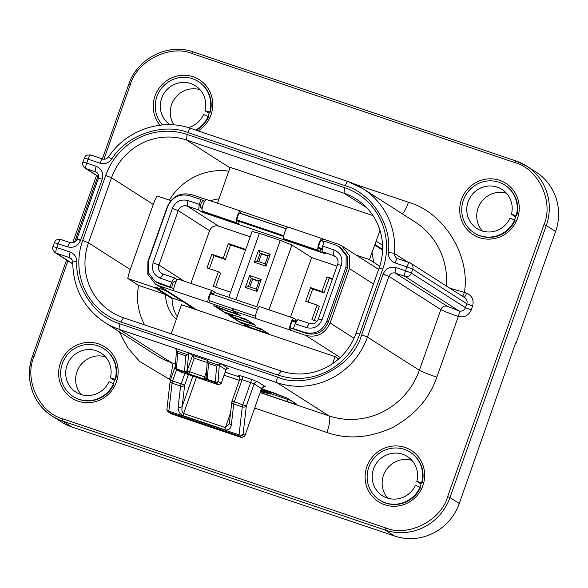 <?xml version="1.0" encoding="UTF-8"?>
<svg xmlns="http://www.w3.org/2000/svg" width="588" height="588" viewBox="0 0 588 588"><rect width="100%" height="100%" fill="white"/><g stroke="black" fill="none" stroke-linecap="round" stroke-linejoin="round"><path stroke-width="0.88" d="M420.06 487.217A28.386 27.496 122.6 0 1 379.598 500.02L380.032 500.3A28.386 27.496 -57.4 0 0 420.493 487.489L415.481 485.196A23.226 22.498 122.6 0 1 382.376 495.669A23.226 22.498 122.6 0 1 375.93 463.991A23.226 22.498 122.6 0 1 407.396 456.538A23.226 22.498 122.6 0 1 416.833 481.388L421.383 482.741A27.357 26.497 122.6 0 1 420.685 485.012A27.357 26.497 122.6 0 1 419.839 487.121M422.882 485.563A30.451 29.496 122.6 0 1 384.743 504.761A30.451 29.496 122.6 0 1 366.897 466.644A30.451 29.496 122.6 0 1 405.036 447.446A30.451 29.496 122.6 0 1 422.882 485.563M113.572 383.655A28.386 27.496 122.6 0 1 73.11 396.459L73.544 396.738A28.386 27.496 -57.4 0 0 113.998 383.935L108.993 381.634A23.226 22.498 122.6 0 1 75.889 392.115A23.226 22.498 122.6 0 1 69.443 360.429A23.226 22.498 122.6 0 1 100.908 352.976A23.226 22.498 122.6 0 1 110.346 377.827L114.895 379.179A27.357 26.497 122.6 0 1 114.19 381.458A27.357 26.497 122.6 0 1 113.352 383.56M116.387 382.002A30.451 29.496 122.6 0 1 78.248 401.2A30.451 29.496 122.6 0 1 60.41 363.09A30.451 29.496 122.6 0 1 98.549 343.892A30.451 29.496 122.6 0 1 116.387 382.002M514.654 220.088A28.386 27.496 122.6 0 1 474.193 232.892L474.626 233.171A28.386 27.496 -57.4 0 0 515.088 220.368L510.075 218.067A23.226 22.498 122.6 0 1 476.971 228.548A23.226 22.498 122.6 0 1 470.525 196.862A23.226 22.498 122.6 0 1 501.99 189.409A23.226 22.498 122.6 0 1 511.428 214.26L515.977 215.612A27.357 26.497 122.6 0 1 515.279 217.891A27.357 26.497 122.6 0 1 514.434 219.993M517.477 218.435A30.451 29.496 122.6 0 1 479.338 237.633A30.451 29.496 122.6 0 1 461.492 199.516A30.451 29.496 122.6 0 1 499.631 180.325A30.451 29.496 122.6 0 1 517.477 218.435M170.079 124.722A23.226 22.498 122.6 0 1 164.177 93.088A23.226 22.498 122.6 0 1 195.503 85.848A23.226 22.498 122.6 0 1 204.94 110.698L209.49 112.051A27.357 26.497 122.6 0 1 208.784 114.329A27.357 26.497 122.6 0 1 207.946 116.431M159.965 125.215A30.451 29.496 122.6 0 1 155.004 95.962A30.451 29.496 122.6 0 1 193.143 76.763A30.451 29.496 122.6 0 1 210.982 114.873A30.451 29.496 122.6 0 1 198.2 130.903M196.267 130.249A28.386 27.496 -57.4 0 0 208.593 116.806L208.167 116.527A28.386 27.496 122.6 0 1 195.686 130.051M239.926 212.974L239.977 213.003C239.367 212.915 238.625 214.025 237.736 216.333C236.964 218.721 236.788 220.199 237.229 220.772L239.176 222.021L238.485 223.962L236.538 222.72C235.876 221.867 236.133 219.647 237.309 216.061C238.632 212.569 239.757 210.908 240.668 211.063L241.102 211.335L240.411 213.282L286.246 228.769M240.668 211.063L206.506 199.516C205.594 199.361 204.477 201.03 203.147 204.514C201.971 208.101 201.713 210.32 202.382 211.173L204.33 212.422L238.485 223.962M321.526 240.551L321.585 240.573C320.974 240.485 320.225 241.594 319.343 243.91C318.564 246.291 318.395 247.769 318.828 248.349L320.776 249.591L320.092 251.532L318.145 250.29C317.483 249.437 317.733 247.217 318.909 243.63C320.239 240.147 321.357 238.478 322.268 238.632L322.702 238.912L322.018 240.852L324.216 241.594M322.268 238.632L288.113 227.093C287.201 226.939 286.077 228.6 284.746 232.091C283.578 235.678 283.32 237.897 283.982 238.75L285.93 239.992L320.092 251.532M394.629 536.05L72.008 427.035L62.71 421.096L385.324 530.104L394.629 536.05A51.612 49.987 -57.4 0 0 459.272 503.512L449.967 497.566L546.281 225.579L555.587 231.525A51.612 49.987 -57.4 0 0 535.94 172.012L526.642 166.066A51.612 49.987 -57.4 0 0 516.036 160.98A2.065 0.5 108.7 0 0 516.014 160.972A2.065 0.5 108.7 0 0 514.919 162.648L192.298 53.64C170.108 44.078 136.725 60.873 130.242 84.878L128.728 84.459C137.224 58.33 168.278 42.703 193.393 51.957A2.065 0.5 -71.3 0 1 193.423 51.972L515.985 160.965M32.465 356.497A51.612 49.987 -57.4 0 0 52.104 416.01L61.409 421.956A51.612 49.987 -57.4 0 0 72.008 427.035M555.587 231.525L516.029 343.238L515.551 343.076M516.029 343.238L515.595 342.958L459.272 503.512M258.999 281.402L252.546 279.219L249.812 286.937M267.944 256.147L261.491 253.965L258.757 261.682M256.265 289.12L248.393 286.459L251.245 278.396L259.124 281.057L256.265 289.12L257.044 291.428L245.372 287.481L248.393 286.459M252.546 279.219L251.245 278.396L249.606 275.529L261.278 279.476L259.124 281.057M268.062 255.802L265.21 263.858L257.338 261.197L260.19 253.134L268.062 255.802L270.215 254.222L265.989 266.166L265.21 263.858M261.491 253.965L260.19 253.134L258.551 250.275L270.215 254.222M245.372 287.481L249.606 275.529M261.278 279.476L257.044 291.428M265.989 266.166L254.317 262.226L257.338 261.197M254.317 262.226L258.551 250.275M245.519 250.01L230.54 244.946L225.38 259.521L223.219 258.139L228.379 243.564L245.725 249.43M230.592 292.17L213.246 286.305L218.405 271.737L207.013 267.893L211.834 254.288L213.995 255.67L225.38 259.521M213.995 255.67L209.387 268.687M218.405 271.737L220.566 273.119L215.612 287.106M268.966 309.795L291.927 244.968L280.27 240.382L259.396 233.326L235.898 299.689M259.396 233.326L252.068 231.503L228.776 297.285M332.36 279.351L329.221 278.293L324.061 292.868L321.901 291.479L327.06 276.911L332.565 278.771M316.917 321.335L311.927 319.651L317.086 305.084L305.701 301.232L310.515 287.635L312.676 289.017L324.061 292.868M312.676 289.017L308.068 302.034M317.086 305.084L319.247 306.466L314.293 320.453M256.772 306.745L280.27 240.382M211.834 254.288L223.219 258.139M230.54 244.946L228.379 243.564M310.515 287.635L321.901 291.479M329.221 278.293L327.06 276.911M337.034 266.144L311.603 257.551L290.523 317.079M311.603 257.551L291.927 244.968M340.592 247.577L335.741 245.049L324.356 241.205L322.636 246.063L321.996 251.605L333.381 255.457A7.225 6.997 122.6 0 1 337.615 264.497L318.351 318.894A7.225 6.997 122.6 0 1 309.303 323.451L297.918 319.607L295.117 323.767L293.397 328.626L294.853 329.559L291.06 328.273L290.369 330.221L305.554 335.351L340.246 357.526M321.996 251.605L325.458 253.818L202.103 212.143L198.641 209.931L199.281 204.381L201 199.523L204.573 201.309L202.948 200.765C201.169 202.412 200.368 204.675 200.537 207.564L202.176 208.123M199.281 204.381L187.895 200.53C180.729 198.891 175.562 201.493 172.38 208.343L178.208 210.636A7.225 6.997 122.6 0 1 187.256 206.079L198.641 209.931M250.194 236.802L218.618 226.13C214.451 225.197 211.437 226.718 209.563 230.687L190.894 283.416M173.842 288.671L170.042 286.944L171.762 282.093L174.562 277.926L163.177 274.074A7.225 6.997 122.6 0 1 158.944 265.034L178.208 210.636L209.563 230.687M174.562 277.926L177.267 279.653M214.26 292.383L258.72 307.406M295.86 319.953L297.344 320.453M202.103 212.143L202.434 211.21M202.11 208.571L200.537 207.564M322.239 249.474L318.777 248.298M283.673 236.442L237.17 220.728M175.886 281.895L174.349 281.365L175.886 281.887M174.393 281.395C172.615 283.034 171.814 285.298 171.99 288.194M211.063 293L213.723 293.897L211.717 292.633M291.06 328.273L290.626 328.001C290.428 324.694 291.347 322.106 293.375 320.232L295.323 321.474L292.662 320.578M196.951 309.964L159.422 285.974L208.336 302.372C206.535 301.651 210.916 289.289 212.459 290.715L214.407 291.957L213.723 293.897M211.665 292.618L211.776 292.655C209.74 294.529 208.821 297.124 209.019 300.424L209.453 300.703L208.769 302.644L232.253 310.582L237.699 313.918M239.5 213.121L286.172 228.886L239.507 213.113M324.172 241.719L321.114 240.69L324.172 241.727M270.252 334.734L261.057 328.854L239.625 321.871L232.267 317.175L255.435 325.26L245.916 319.174L224.484 312.191L217.134 307.495L240.294 315.58L232.723 310.743L289.935 329.941C288.142 329.221 292.515 316.866 294.066 318.284L296.014 319.534L295.323 321.474M172.38 208.343L153.115 262.74C151.285 270.046 153.703 275.213 160.377 278.242L171.762 282.093M233.37 308.913L209.453 300.703M170.042 286.944L155.048 281.373L148.213 272.531L148.374 261.138L167.631 206.741C172.144 197.031 179.472 193.342 189.615 195.679L201 199.523M171.498 287.877L160.112 284.033L156.312 282.181M295.117 323.767L306.502 327.619C313.661 329.265 318.836 326.663 322.018 319.806L341.283 265.409C343.113 258.103 340.695 252.936 334.021 249.907L322.636 246.063M204.639 201.192L202.456 200.457M321.467 240.536L322.018 240.852M240.411 213.282L239.867 212.966M255.449 316.241L233.414 308.796L232.723 310.743M340.805 247.71L347.699 256.721L347.479 267.944L328.222 322.342L326.759 321.408C322.253 331.118 314.925 334.807 304.782 332.477L293.397 328.626M328.222 322.342C323.679 331.977 316.351 335.667 306.238 333.403L294.853 329.559M174.173 290.825C172.38 290.104 176.753 277.749 178.304 279.168L212.459 290.715M208.336 302.372L208.769 302.644M232.936 308.641L232.253 310.582M237.655 314.036L232.201 312.191M232.098 312.485L213.804 305.65L225.917 313.397L226.145 312.757M225.917 313.397L232.554 315.638L231.268 314.778M231.26 314.808L239.985 317.175M239.882 317.461L240.962 318.152L241.168 317.571M247.651 320.284L252.84 323.598M240.962 318.152L247.607 320.401M252.796 323.716L247.342 321.871M247.239 322.165L228.945 315.33L241.058 323.077L241.278 322.43M241.058 323.077L247.695 325.318L246.409 324.458M246.401 324.488L255.126 326.847M255.023 327.141L256.103 327.832L256.309 327.251M262.785 329.964L267.981 333.278M256.103 327.832L262.748 330.074M267.937 333.396L262.483 331.551M262.373 331.845L244.086 325.01L247.004 326.877M326.759 321.408L346.023 267.018L347.479 267.944M339.342 246.784L346.178 255.618L346.023 267.018M287.701 227.086L241.102 211.335M247.952 327.2L247.408 326.847L247.636 326.208M247.408 326.847L262.601 331.588M262.483 331.911L263.137 332.33M263.49 332.448L263.667 331.948M232.267 317.175L232.495 316.535M248.32 322.856L248.526 322.275M217.134 307.495L217.362 306.855M233.179 313.176L233.385 312.596M255.78 318.402C253.979 317.682 258.36 305.326 259.903 306.745L294.066 318.284M289.935 329.941L290.369 330.221M382.567 250.054L374.74 245.049L372.013 252.546M382.553 245.277L376.114 241.161L374.74 245.049M206.094 199.508L191.761 194.665C180.42 192.063 172.233 196.179 167.19 207.027L147.933 261.425L147.757 274.162L155.394 284.041L194.819 309.244M354.027 338.269L330.118 322.981L349.382 268.591L349.551 255.854L341.915 245.975L337.887 244.042L322.702 238.912M338.688 358.945L335.079 356.637L332.587 363.671M189.652 307.502L188.608 305.275M165.581 290.553L155.004 286.981L154.784 287.613L172.086 298.675L172.306 298.043L155.004 286.981M182.883 301.615L172.306 298.043M172.086 298.675A35.611 34.494 -57.4 0 0 177.245 316.734M159.422 285.974L155.394 284.041M374.806 244.454L382.59 249.422M371.947 252.524L369.448 259.595L379.767 266.195M330.118 322.981C325.076 333.83 316.888 337.953 305.554 335.351M335.079 356.637L181.486 304.738L171.174 333.859M176.297 319.394A35.611 34.494 122.6 0 1 165.596 294.522L138.599 285.401A59.866 57.984 -57.4 0 0 144.648 324.899M210.423 200.831A35.611 34.494 122.6 0 1 218.979 198.869M356.24 255.133L369.448 259.595M206.197 378.253L207.314 379.334L207.351 379.76L205.829 378.812L206.094 377.393M206.27 376.688L205.829 378.812L204.271 378.378L204.602 376.908L187.954 371.124L187.293 370.278L188.564 353.219L187.55 354.689L176.569 350.977L176.503 350.242L176.562 351.036M205.874 377.18L204.602 376.908L206.535 371.44M207.196 362.561L194.231 358.18L189.02 373.226L186.837 372.395L187.954 371.124M184.529 372.05L184.544 371.638L186.198 371.498L186.837 372.395L184.661 372.263L176.591 369.543A2.065 0.5 -71.3 0 1 176.474 368.911L184.544 371.638L185.72 355.791L187.55 354.689M186.198 371.498L187.293 370.278L192.592 355.321L188.697 352.837L188.564 353.219M170.91 200.611L157.025 195.922A59.866 57.984 -57.4 0 0 153.262 204.44L130.213 269.524A59.866 57.984 -57.4 0 0 127.787 278.491L154.784 287.613M127.787 278.491L138.599 285.401M228.783 171.174A59.866 57.984 -57.4 0 0 169.395 200.104M376.114 241.161L379.958 230.298M373.02 215.612L230.143 167.337L217.442 203.205M268.187 391.667L263.711 390.329L268.187 391.667M261.454 389.035L263.292 389.785L261.3 389.484M260.528 391.652L270.671 394.07L261.123 389.969M261.094 390.05L266.283 392.446L260.653 391.314M225.968 369.815L226.035 369.808C227.416 368.456 228.1 368.007 228.1 368.463L221.852 364.163A2.065 1.999 -57.4 0 0 219.265 365.464L218.905 364.567L218.383 365.111L207.402 361.399L208.49 363.48L207.314 379.334L215.377 382.06A2.065 0.5 108.7 0 0 215.495 382.685L207.351 379.76M207.432 379.958L206.123 379.583L205.829 378.812M206.123 379.583L204.345 379.128L204.271 378.378M204.345 379.128L189.16 373.997L189.02 373.226M189.16 373.997L186.418 372.924L186.837 372.395M186.418 372.924L184.661 372.263M207.402 361.399L207.674 359.246L276.941 382.648A5.16 1.25 -71.3 0 1 277.58 377.099L120.07 323.878C95.337 316.836 75.22 287.899 76.83 261.667A5.16 0.691 -179.2 0 0 72.75 262.285C73.265 261.888 72.544 260.513 70.597 258.154A5.16 4.998 122.6 0 0 69.538 257.647L56.147 253.119A5.16 4.998 122.6 0 1 55.088 252.612C52.744 250.157 52.053 248.136 53.001 246.541L56.786 247.57A5.16 1.25 108.7 0 0 56.147 253.119L72.743 263.733M194.231 358.18L192.592 355.321L207.373 360.319M178.179 407.102C178.054 411.255 179.693 414.114 183.103 415.679L224.851 429.791C228.357 430.556 230.511 428.983 231.312 425.058A3.094 1.992 6.6 0 1 229.423 422.934L229.224 423.816L225.395 427.608L183.64 413.496C182.001 412.541 181.523 410.145 182.214 406.293L184.639 385.214A3.094 1.992 -173.4 0 1 180.604 386.015L178.179 407.102A3.094 1.992 6.6 0 0 182.214 406.293L192.901 376.114M278.271 375.159L281.071 370.991A59.866 57.984 -57.4 0 0 356.056 333.249L359.724 334.16A65.033 62.989 122.6 0 1 278.271 375.159L120.753 321.937A65.033 62.989 122.6 0 1 82.651 240.543L105.693 175.459A65.033 62.989 122.6 0 1 187.146 134.461L344.656 187.682A65.033 62.989 122.6 0 1 382.766 269.084L359.724 334.16M281.071 370.991L123.561 317.77L120.753 321.937M130.213 269.524L88.472 242.837A59.866 57.984 -57.4 0 0 111.264 311.875A59.866 57.984 -57.4 0 0 123.561 317.77M82.651 240.543L88.472 242.837L111.522 177.752L105.693 175.459M229.981 167.808L186.506 140.01A59.866 57.984 -57.4 0 0 111.522 177.752L153.262 204.44M187.146 134.461L186.506 140.01L344.017 193.231L344.656 187.682M382.766 269.084L379.106 268.172A59.866 57.984 -57.4 0 0 356.313 199.134A59.866 57.984 -57.4 0 0 344.017 193.231L366.831 207.814M379.106 268.172L356.056 333.249M188.351 127.618A23.226 22.498 122.6 0 0 203.588 114.506L208.167 116.527M204.94 110.698L209.107 113.366M511.428 214.26L515.595 216.928M110.346 377.827L114.513 380.495M416.833 481.388L421.001 484.056M411.931 460.404A23.226 22.498 -57.4 0 0 385.882 470.349A23.226 22.498 -57.4 0 0 387.793 498.168M200.038 89.714A23.226 22.498 -57.4 0 0 174.937 98.292A23.226 22.498 -57.4 0 0 173.93 124.913M506.525 193.276A23.226 22.498 -57.4 0 0 480.477 203.22A23.226 22.498 -57.4 0 0 482.388 231.04M105.443 356.842A23.226 22.498 -57.4 0 0 79.395 366.787A23.226 22.498 -57.4 0 0 81.306 394.607M271.781 392.189L271.509 392.968M263.983 389.55L263.711 390.329M267.827 390.851L267.665 391.299M263.402 389.359L263.27 389.741M263.446 389.374L263.292 389.785M262.174 390.469L261.77 391.608M263.593 391.042L263.262 391.983M264.85 391.593L264.607 392.284M265.636 391.975L265.467 392.446M262.395 389.756L262.182 390.351M264.063 390.447L263.872 390.983M265.159 390.814L264.96 391.387M266.724 391.314L266.489 391.975M268.341 391.762L268.04 392.6M269.363 392.24L269.076 393.056M270.09 392.49L269.774 393.379M270.686 392.688L270.333 393.688M271.024 392.806L270.634 393.901M271.112 392.835L270.671 394.07M180.112 371.792L176.591 369.543A2.065 1.999 122.6 0 1 176.172 369.337L180.112 371.792L219.015 384.934L221.169 383.361L221.051 383.876L225.983 369.756L221.169 383.361L218.082 381.384A2.065 1.999 122.6 0 1 215.495 382.685L219.015 384.934M228.57 368.456A2.065 1.999 -57.4 0 0 225.983 369.756L219.265 365.464L218.082 381.384A2.065 1.463 4.2 0 1 215.377 382.06L216.553 366.206L218.383 365.111M176.503 350.242L175.356 348.449A2.065 1.999 122.6 0 1 175.783 348.655L176.496 350.33L175.224 367.441A2.065 1.463 4.2 0 0 176.474 368.911L177.649 353.065L176.569 350.977M231.312 425.058L233.737 403.971L242.278 406.859L239.059 434.87A3.094 0.75 108.7 0 0 239.213 436.017L168.999 412.291L171.542 413.915L168.359 411.982C167.036 410.556 166.566 409.564 166.948 409.02A3.094 1.992 6.6 0 0 168.837 411.144A3.094 0.75 108.7 0 0 168.999 412.291A3.094 2.999 122.6 0 1 168.359 411.982M171.542 413.915L241.756 437.641L244.806 436.053L261.498 388.646L244.806 436.053M290.781 400.428A10.319 0.603 19.5 0 1 287.657 399.414L270.796 393.717M218.905 364.567L221.25 363.832L221.852 364.163M120.07 323.878A5.16 1.25 -71.3 0 0 119.43 329.427A72.258 69.987 122.6 0 1 104.591 322.312L156.496 355.497A72.258 69.987 -57.4 0 0 171.336 362.612L119.43 329.427L207.674 359.246M162.472 124.957A28.386 27.496 122.6 0 1 161.906 87.759A28.386 27.496 122.6 0 1 198.281 81.504A28.386 27.496 122.6 0 1 209.813 111.874M474.193 232.892A28.386 27.496 122.6 0 1 466.313 194.165A28.386 27.496 122.6 0 1 504.769 185.058A28.386 27.496 122.6 0 1 516.301 215.436M73.11 396.459A28.386 27.496 122.6 0 1 65.231 357.732A28.386 27.496 122.6 0 1 103.686 348.625A28.386 27.496 122.6 0 1 115.219 379.003M379.598 500.02A28.386 27.496 122.6 0 1 371.719 461.293A28.386 27.496 122.6 0 1 410.174 452.187A28.386 27.496 122.6 0 1 421.706 482.557M210.247 112.146A28.386 27.496 -57.4 0 0 198.715 81.776L198.281 81.504M516.734 215.708A28.386 27.496 -57.4 0 0 505.202 185.338L504.769 185.058M115.652 379.275A28.386 27.496 -57.4 0 0 104.12 348.904L103.686 348.625M422.14 482.836A28.386 27.496 -57.4 0 0 410.608 452.466L410.174 452.187M402.354 213.863A15.486 3.741 108.7 0 0 408.462 202.265C443.734 212.15 470.584 255.383 464.432 292.412L449.746 288.164M464.086 297.33A5.16 1.25 108.7 0 0 466.585 293.14L464.432 292.412A5.16 1.25 -71.3 0 1 462.411 296.264M67.936 260.829L33.928 356.857C23.851 379.635 39.462 412.996 62.96 418.876A2.065 0.5 108.7 0 0 62.71 421.096A51.612 49.987 -57.4 0 1 52.104 416.01C32.899 404.221 24.306 378.128 32.413 356.446L66.584 259.962M385.581 527.884C407.771 537.439 441.154 520.645 447.637 496.647L449.967 497.566A51.612 49.987 -57.4 0 1 385.324 530.104A2.065 0.5 108.7 0 1 385.581 527.884L62.96 418.876M447.637 496.647L543.951 224.66C554.036 201.89 538.417 168.528 514.919 162.648M80.6 240.323L80.747 239.904L76.969 238.868L76.793 239.353L80.578 240.389C77.91 246.056 73.603 248.224 67.649 246.894L54.375 242.653L53.001 246.541M202.382 211.173L236.538 222.72M283.982 238.75L318.145 250.29M187.895 200.53L187.256 206.079L218.618 226.13M336.138 257.213L333.381 255.457L334.021 249.907M184.103 281.123L158.944 265.034L153.115 262.74M236.979 219.883L283.784 235.692M318.578 247.452L322.327 248.717M292.221 321.195L295.992 322.467L292.214 321.202M257.485 309.464L210.614 293.632L257.485 309.464M160.377 278.242L163.177 274.074M160.112 284.033L158.657 283.1M306.502 327.619L309.303 323.451M322.018 319.806L318.351 318.894M341.283 265.409L337.615 264.497M304.782 332.477L306.238 333.403M371.983 252.531L373.77 262.358M349.382 268.591L373.498 284.004M184.838 373.387L181.141 383.832L172.6 380.95A3.094 0.75 -71.3 0 0 172.064 383.133L168.837 411.144L239.059 434.87A3.094 1.992 6.6 0 0 243.094 434.062L246.313 406.051L234.281 401.788L232.01 401.17L231.848 401.847A3.094 1.992 -173.4 0 0 233.737 403.971A3.094 0.75 -71.3 0 1 234.281 401.788L242.109 379.686L250.65 382.567L242.822 404.676A3.094 0.75 108.7 0 0 242.278 406.859A3.094 1.992 -173.4 0 0 246.313 406.051L254.141 383.949L250.65 382.567A3.094 0.75 -71.3 0 0 251.032 379.238L242.491 376.357A3.094 0.75 -71.3 0 1 242.109 379.686L239.838 379.062C239.632 376.445 239.265 375.276 238.728 375.563A3.094 2.999 122.6 0 0 238.096 375.262L239.206 375.975M188.395 374.593L184.639 385.214L181.141 383.832A3.094 0.75 108.7 0 0 180.604 386.015L172.064 383.133A3.094 1.992 -173.4 0 1 170.175 381.009L170.329 380.333L172.6 380.95L176.613 369.624M447.314 306.319A5.16 4.998 -57.4 0 0 440.853 309.575L388.94 276.389L383.119 274.096L361.62 334.8L367.441 337.1A72.258 69.987 122.6 0 1 276.941 382.648L328.854 415.834A72.258 69.987 -57.4 0 0 419.354 370.286L367.441 337.1L388.94 276.389A5.16 4.998 122.6 0 1 395.408 273.133L447.314 306.319L458.963 310.905L404.897 276.338L395.408 273.133A5.16 1.25 -71.3 0 1 396.047 267.584L405.536 270.789L406.911 266.908L412.739 269.201L411.357 273.089A5.16 4.998 122.6 0 1 404.897 276.338A5.16 1.25 -71.3 0 1 405.536 270.789L411.357 273.089L465.431 307.656L466.806 303.768A5.16 4.998 -57.4 0 0 464.843 297.815L410.769 263.248A5.16 4.998 122.6 0 1 412.739 269.201L466.806 303.768L472.634 306.061L471.253 309.95C468.585 315.616 464.277 317.785 458.324 316.454A5.16 1.25 108.7 0 0 458.963 310.905A5.16 4.998 -57.4 0 0 465.431 307.656L471.253 309.95M216.553 366.206L208.49 363.48M175.224 367.441L176.172 369.337A2.065 1.999 122.6 0 1 175.268 367.853M177.649 353.065L185.72 355.791M244.983 435.274L243.094 434.062A3.094 2.999 122.6 0 1 239.213 436.017L241.756 437.641M224.851 429.791A3.094 0.75 -71.3 0 1 225.395 427.608L230.569 412.989M196.458 377.312L183.64 413.496A3.094 0.75 108.7 0 0 183.103 415.679M409.711 262.74A5.16 4.998 122.6 0 1 410.769 263.248L409.645 262.711A5.16 1.25 -71.3 0 1 409.711 262.74M397.642 258.661A5.16 4.998 122.6 0 1 396.716 258.198L397.709 258.676A5.16 1.25 -71.3 0 0 394.974 262.873L406.911 266.908A5.16 1.25 -71.3 0 1 409.645 262.711L397.709 258.676A5.16 1.25 -71.3 0 1 397.775 258.705M90.89 155.012A5.16 1.25 108.7 0 0 90.817 154.982A5.16 1.25 108.7 0 0 88.09 159.179L84.305 158.15L82.93 162.031L86.708 163.067A5.16 1.25 108.7 0 0 86.069 168.609A5.16 4.998 122.6 0 1 85.01 168.102C82.673 165.647 81.982 163.626 82.93 162.031M60.961 239.522A5.16 1.25 108.7 0 0 60.895 239.492A5.16 1.25 108.7 0 0 58.161 243.689L56.786 247.57L70.178 252.098A5.16 1.25 108.7 0 0 69.538 257.647L71.471 258.882M102.826 159.047A5.16 1.25 108.7 0 0 102.753 159.017A5.16 1.25 108.7 0 0 100.026 163.214L88.09 159.179L86.708 163.067L96.197 166.272A5.16 1.25 108.7 0 0 95.557 171.821L86.069 168.609L98.762 176.723M67.649 246.894A5.16 1.25 -71.3 0 1 70.384 242.697A5.16 1.25 -71.3 0 1 70.45 242.726M84.305 158.15C85.48 157.503 83.599 154.703 90.817 154.982L102.753 159.017C104.811 159.627 106.737 158.929 108.537 156.915L111.727 159.12C108.655 163.104 104.752 164.471 100.026 163.214M396.716 258.198A5.16 4.998 122.6 0 1 394.467 253.568L407.785 262.079M388.359 252.59A5.16 0.617 4.8 0 1 394.467 253.568A72.258 69.987 122.6 0 0 362.987 188.697L348.081 181.545A5.16 1.25 108.7 0 0 345.347 185.742C371.462 192.952 392.159 225.108 388.359 252.59C388.256 257.581 390.461 261.006 394.974 262.873M383.119 274.096C385.787 268.422 390.094 266.254 396.047 267.584M264.049 386.566L265.372 386.698A3.094 2.999 -57.4 0 0 261.498 388.646L254.141 383.949A3.094 2.999 -57.4 0 1 258.022 381.994L251.032 379.238M239.367 380.385L224.109 375.232M70.178 252.098C74.426 253.81 76.646 257 76.83 261.667M97.498 173.056L95.557 171.821A5.16 4.998 122.6 0 1 96.623 172.328C98.578 173.901 99.188 175.841 98.468 178.157L102.246 179.193C103.716 173.129 101.702 168.822 96.197 166.272M361.62 334.8C353.315 366.971 307.098 390.234 277.58 377.099M111.727 159.12C126.126 135.225 162.736 122.422 187.829 132.52L345.347 185.742M80.747 239.904L102.246 179.193M190.637 128.353A5.16 1.25 108.7 0 0 190.563 128.324A5.16 1.25 108.7 0 0 187.829 132.52M446.432 286.047A72.258 69.987 -57.4 0 0 414.893 221.882L362.987 188.697A72.258 69.987 122.6 0 0 348.147 181.574A5.16 1.25 108.7 0 0 348.081 181.545L190.563 128.324C161.421 117.916 125.913 130.338 108.537 156.915M260.241 392.461L287.4 401.633C294.103 403.846 297.036 404.581 296.19 403.824L287.539 398.289L261.564 388.734L273.589 392.799A2.065 0.5 -71.3 0 1 273.56 392.784M287.657 399.414A2.065 0.5 108.7 0 0 287.4 401.633M273.618 392.806A2.065 0.5 -71.3 0 1 273.589 392.799L287.113 398.091L295.779 403.625A2.065 1.999 -57.4 0 0 296.19 403.824M287.113 398.091A2.065 1.999 -57.4 0 0 287.539 398.289M175.356 348.449L176.01 348.868M265.372 386.698L258.022 381.994M242.491 376.357L238.096 375.262M239.867 377.099L225.204 372.145M543.951 224.66L546.281 225.579A51.612 49.987 -57.4 0 0 526.642 166.066L516.014 160.972L193.393 51.957A2.065 0.5 -71.3 0 0 192.298 53.64M436.825 377.165A15.486 0.897 -160.5 0 1 419.354 370.286L440.853 309.575A15.486 0.897 -160.5 0 0 458.324 316.454L436.825 377.165C429.585 398.407 414.819 415.209 392.534 427.564C369.382 438.082 347.515 439.721 326.935 432.481L254.714 408.079M170.571 379.65L169.425 379.26A15.486 3.741 -71.3 0 0 171.336 362.612L175.474 364.009M260.183 392.63L328.854 415.834A15.486 3.741 -71.3 0 1 326.935 432.481M33.928 356.857L32.413 356.446M130.242 84.878L103.907 159.245M97.858 176.319L74.544 242.168M354.064 183.89L408.462 202.265M466.585 293.14C472.098 295.683 474.119 299.99 472.634 306.061M169.425 379.26L139.606 361.473L127.758 347.699L119.114 331.595M156.511 282.299L155.048 281.373M341.915 245.975L378.65 269.458M207.344 360.532L206.087 377.481M76.793 239.353C76.756 241.389 74.625 242.499 70.384 242.697L60.895 239.492C53.67 239.213 55.551 242.013 54.375 242.653M170.329 380.333L175.305 366.28M166.948 409.02L170.175 381.009M229.423 422.934L231.848 401.847M232.01 401.17L239.838 379.062M72.743 263.902L55.088 252.612M98.747 176.885L85.01 168.102M264.086 386.559L264.666 386.698C264.931 385.919 263.902 386.595 261.572 388.719M104.591 322.312C83.716 308.046 73.103 288.039 72.75 262.285M76.969 238.868L98.468 178.157M72.625 242.881L96.506 175.452M102.371 158.885L128.728 84.459"/></g></svg>
